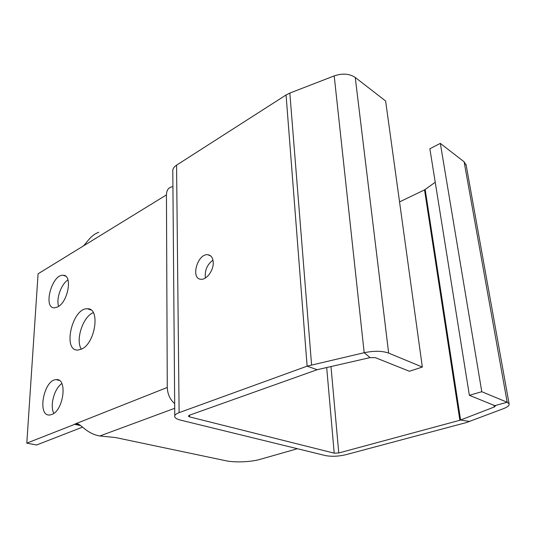 <?xml version="1.0" encoding="UTF-8"?>
<svg xmlns="http://www.w3.org/2000/svg" width="536" height="536" viewBox="0 0 536 536"><rect width="100%" height="100%" fill="white"/><g stroke="black" fill="none" stroke-linecap="round" stroke-linejoin="round"><path stroke-width="0.8" d="M466.206 165.403L464.129 161.825L440.331 143.38L481.784 391.716L507.19 402.255L509.1 403.782C509.575 405.37 507.726 406.985 503.559 408.62L466.34 422.569L345.727 454.736C338.303 456.444 331.516 456.719 325.365 455.56L180.525 420.117C177.309 419.306 175.399 418.254 174.783 416.954C174.22 415.393 175.667 413.953 179.111 412.646L307.115 366.162L364.178 352.708C374.034 350.698 382.195 350.825 388.647 353.09L422.328 367.053L385.625 100.996L355.247 77.465C349.505 73.64 342.491 73.117 334.203 75.904L289.835 93.083L286.063 94.979L176.565 165.162C173.564 167.178 172.317 169.49 172.813 172.11L174.776 415.655M440.331 143.38L429.865 148.76L469.368 395.307L495.485 405.933L494.286 406.998L459.855 420.278L338.772 452.974L334.203 453.161L189.61 416.894L188.37 416.204L189.355 415.239L317.145 369.719L370.075 357.613L375.441 357.686L409.363 371.274L422.328 367.053M297.413 448.719L260.221 459.332C250.915 462.059 234.875 462.715 225.777 460.726L115.555 437.55L99.823 435.989C85.124 433.39 80.219 422.107 75.797 423.909L26.8 443.151L38.083 273.802L82.062 246.768C86.095 244.885 89.237 235.76 98.778 232.256M213.234 262.399C213.703 270.265 206.641 279.96 201.04 279.263C190.226 279.082 197.529 253.186 207.908 254.741C211.157 255.257 212.933 257.809 213.234 262.399M172.934 186.736L172.123 186.789C168.492 187.439 166.596 190.139 166.448 194.896L167.272 387.454C167.54 394.054 170.006 399.461 174.676 403.668M205.422 277.983C204.544 270.586 207.064 264.63 212.966 260.107M399.541 201.891L424.532 189.891L435.232 182.247M82.624 427.092L36.609 444.987L26.8 443.151M81.372 349.191C75.201 340.172 82.986 316.454 93.304 312.649M58.659 306.351C55.938 298.934 61.191 284.047 67.978 279.899M53.834 413.343C49.614 405.759 54.357 388.292 61.861 383.582M81.512 349.117L77.914 350.068C62.129 351.147 72.4 307.543 87.448 308.783C100.493 307.751 95.502 343.321 81.512 349.117M57.767 306.907L54.417 307.852C42.672 308.207 52.026 273.903 63.215 275.283C72.749 274.854 68.226 301.862 57.767 306.907M51.878 414.469L49.902 414.985C36.81 416.827 43.657 379.542 56.213 379.642C67.643 377.873 63.797 410.315 51.878 414.469M469.368 395.307L481.784 391.716M189.583 415.152L189.61 416.894M334.203 453.161L326.685 367.488M176.565 165.162L179.111 412.646M99.823 435.989L174.716 408.291M338.772 452.974L330.98 366.51M317.145 369.719L307.115 366.162L286.063 94.979M82.062 246.768L166.448 194.896M80.748 425.624L74.424 424.264L167.272 387.454M459.855 420.278L424.532 189.891M289.835 93.083L311.584 364.862M469.757 421.484L460.612 420.03L425.175 189.51M370.075 357.613L364.178 352.708L334.203 75.904M494.286 406.998L493.971 405.156M355.247 77.465L388.647 353.09M495.043 405.585L507.19 402.255L464.129 161.825M78.651 424.371L75.797 423.909M207.908 254.741L210.802 256.02M87.448 308.783L90.973 309.962M63.215 275.283L65.566 276.127M56.213 379.642L59.215 380.406M509.1 403.782L466.032 164.438"/></g></svg>
